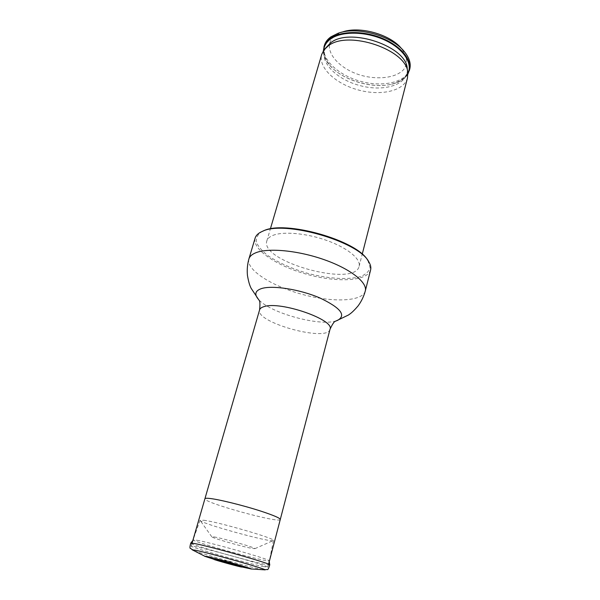 <?xml version="1.0" encoding="UTF-8"?>
<svg xmlns="http://www.w3.org/2000/svg" width="600" height="600" viewBox="0 0 600 600"><rect width="100%" height="100%" fill="white"/><g stroke="black" fill="none" stroke-linecap="round" stroke-linejoin="round"><path stroke-width="0.45" stroke-dasharray="3 2.25" d="M262.815 566.482L267.803 567.188C267.48 566.565 260.827 564.33 247.837 560.467C223.553 553.268 190.095 544.808 191.22 546.09C189.66 547.058 245.603 562.957 262.815 566.482M404.243 51.517L401.393 48.457C407.205 56.332 407.978 63.352 403.71 69.532C396.975 76.898 382.185 79.575 366.623 76.635C338.377 71.28 318.697 47.055 335.647 35.31L342.082 32.123L338.062 33.285M409.778 69C406.365 82.305 382.882 87.585 360.442 81.285C337.942 75.203 320.483 58.642 324.353 45.473M407.895 74.115C404.903 78.938 399.592 82.282 391.972 84.135C373.507 88.785 345.375 81.037 331.905 67.59C326.303 62.093 323.452 56.505 323.355 50.828M407.475 77.977C404.1 91.102 380.587 96.218 358.072 89.903C335.49 83.797 317.918 67.365 321.735 54.36M272.812 235.44C283.14 231.097 306.847 233.22 327.308 240.653C347.82 248.048 361.11 259.192 359.108 266.332C354.825 287.82 259.507 261.57 266.835 240.923C267.517 238.642 269.505 236.82 272.812 235.44M367.785 260.355L370.103 267.48C369.112 271.327 365.947 274.335 360.608 276.517C348.39 280.095 327.998 278.737 307.553 273.3C291.907 268.718 278.798 262.897 268.215 255.833C262.23 251.167 258.278 246.623 256.365 242.205C255.795 238.005 257.625 234.487 261.84 231.638L262.44 231.337M370.612 269.903C367.635 281.31 337.305 282.788 307.245 274.41C277.14 266.212 251.843 249.42 255.127 238.087M203.767 520.252C218.513 522 276.428 538.845 273.428 540.45L273.397 540.51C272.625 543.33 199.282 523.132 200.062 520.312L203.767 520.252M214.065 536.91C222.975 538.305 256.702 548.018 254.903 548.655L252.218 548.43C242.73 546.817 210.877 537.653 211.785 536.783L214.065 536.91M209.76 557.49C215.993 559.643 238.583 565.882 245.64 567.398L247.875 567.817M248.062 567.757L248.017 567.72C247.627 567.037 217.748 558.638 209.94 557.025L208.02 556.717M242.077 567.007L213.397 559.11M197.002 540.263C212.017 542.827 272.13 559.987 269.183 560.835L269.183 560.835C269.798 563.115 191.587 541.567 193.282 539.925L197.002 540.263M280.245 519.457C280.35 523.852 202.627 502.44 204.968 498.728M407.857 73.41C405.067 78.637 399.66 82.238 391.635 84.195C373.365 88.8 345.495 81.127 332.16 67.815C326.265 62.017 323.46 56.16 323.752 50.242M391.972 84.135L391.635 84.195C403.088 80.7 408.293 75.555 407.235 68.76C409.103 84.585 383.985 92.43 359.303 85.41C334.515 78.802 316.957 59.205 326.663 46.568C322.275 51.863 324.112 58.943 332.16 67.815L331.905 67.59M365.295 291C362.475 301.785 332.062 302.678 301.785 294.248C271.455 285.99 245.798 269.64 248.895 258.938M330.022 329.28C327.728 342.502 254.79 322.41 259.59 309.877M336.097 320.903C319.418 326.55 270.097 312.968 258.66 299.572M269.7 564.832L269.707 564.885C270.3 567.03 189.15 544.68 190.755 543.135L190.792 543.097M263.01 569.737C252.81 567.96 203.692 554.43 194.025 550.732M267.803 567.188L268.582 564.195M191.22 546.09L192.075 543.12M324.525 49.238L324.082 49.793M407.7 72.15L407.798 72.855M359.108 266.332L362.22 254.212M266.835 240.923L270.368 228.915M261.84 231.638L260.737 232.132M368.145 260.918L368.85 261.915M254.903 548.655L273.397 540.51M211.785 536.783L200.062 520.312M200.07 520.245L192.84 540.495M273.428 540.45L269.272 561.555M240.555 566.49L228.322 560.933L214.98 559.447"/><path stroke-width="0.9" d="M342.082 32.123C359.04 25.68 390.112 34.245 401.393 48.457M323.355 50.828L324.353 45.473C325.35 42.127 327.54 39.248 330.938 36.825L338.062 33.285C356.91 26.108 391.732 35.7 404.243 51.517C409.283 57.645 411.127 63.472 409.778 69L407.895 74.115M323.918 46.95C324.915 43.612 327.105 40.74 330.495 38.325C341.093 30.742 363.577 30.54 382.222 38.287C400.912 45.975 412.237 59.992 409.395 70.492M270.368 228.915L321.735 54.36L324.082 49.793L328.29 45.855C348.248 29.648 407.618 50.055 407.798 72.855L407.475 77.977L362.22 254.212M262.44 231.337L263.362 230.925C284.46 219.772 357.022 240.263 367.785 260.355M262.275 231.405C283.957 219.915 358.987 241.462 368.85 261.915C370.627 264.847 371.212 267.51 370.612 269.903L365.295 291C367.657 282.615 350.737 269.055 324.57 259.815C298.47 250.522 268.522 247.642 255.945 252.712C252.03 254.265 249.675 256.343 248.895 258.938L255.127 238.087C255.833 235.733 257.707 233.745 260.737 232.132L262.275 231.405M213.397 559.11L204.593 556.237L206.798 556.447C215.962 558.338 251.415 568.32 251.333 568.972L242.077 567.007M251.123 569.048L248.062 567.757M207.938 556.68L209.76 557.49M215.07 559.47C220.612 560.632 241.433 566.482 241.822 566.977L241.808 567.053C240.833 567.255 214.343 559.957 213.615 559.283L215.07 559.47M204.968 498.728C205.103 498.27 206.385 498.15 208.815 498.36C217.433 499.043 243 505.298 261.082 511.2C273.743 515.377 280.132 518.13 280.245 519.457M323.752 50.242C324.112 45.765 326.452 41.97 330.78 38.873C341.745 31.005 365.61 31.275 384.405 39.9C403.283 48.457 413.085 63.307 407.857 73.41M324.525 49.238L330.735 42.742C350.017 27.06 407.018 46.665 407.235 68.76L407.7 72.15M192.075 543.12L259.59 309.877C260.017 308.438 261.51 307.35 264.067 306.615C280.305 300.832 334.98 319.83 330.022 329.28L268.582 564.195M258.66 299.572L257.76 298.522C254.303 293.97 255.502 290.67 261.36 288.623C272.145 285.007 299.67 289.267 319.793 297.915C340.763 307.913 346.627 315.428 337.403 320.46L336.097 320.903M194.025 550.732L190.493 548.377C189.69 548.558 189.773 546.81 190.755 543.135L194.58 543.54C210.127 546.338 272.835 564.188 269.707 564.885C268.673 568.537 267.855 570.082 267.248 569.52L263.01 569.737M204.45 556.058L192.112 549.757L195.608 550.275C209.618 553.028 266.025 568.942 265.155 569.873L251.333 568.972M365.295 291C363.803 296.415 361.41 301.38 358.095 305.895C352.373 312.63 349.957 313.905 348.48 315L335.625 321.18C334.388 321.188 332.52 323.888 330.022 329.28M248.895 258.938C247.395 264.353 246.915 269.843 247.447 275.415C248.917 284.138 250.343 286.462 251.048 288.165L258.923 300.06C259.987 300.69 260.205 303.968 259.59 309.877M208.013 556.838L204.593 556.237M192.84 540.495L190.792 543.097M269.272 561.555L269.7 564.832M214.98 559.447L213.615 559.283M240.555 566.49L241.808 567.053M241.822 566.977L247.928 567.713M213.63 559.215L208.02 556.717"/></g></svg>
